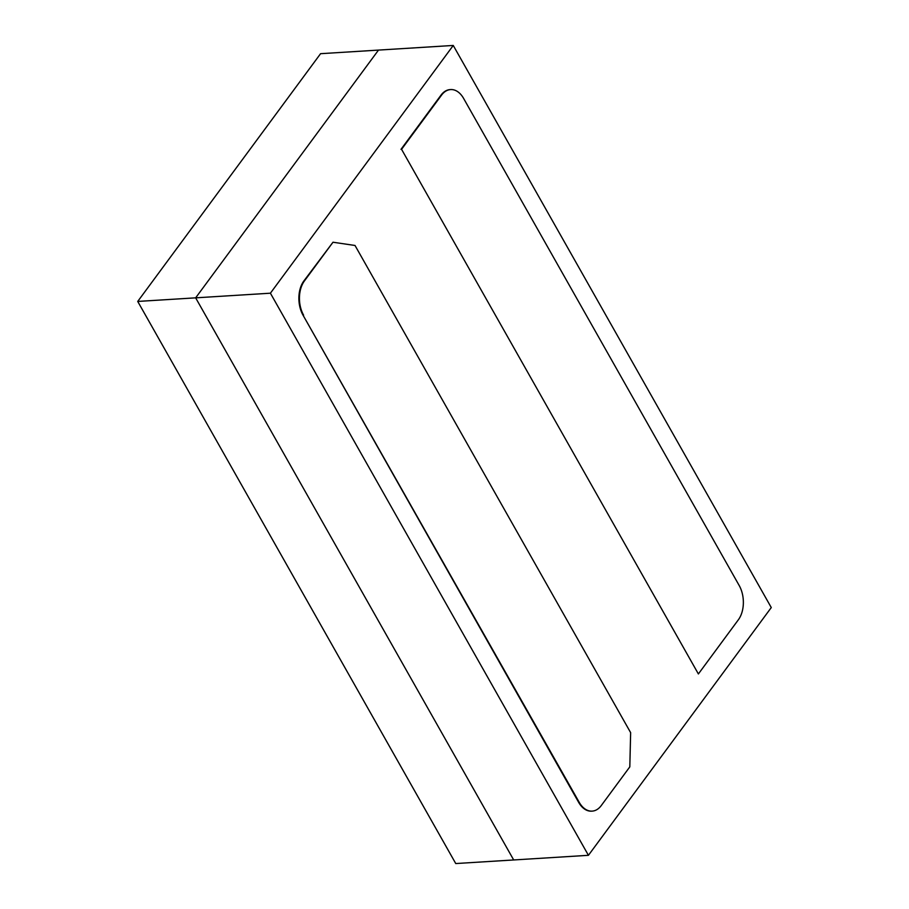 <?xml version="1.0" encoding="UTF-8"?>
<svg xmlns="http://www.w3.org/2000/svg" width="909" height="909" viewBox="0 0 909 909"><rect width="100%" height="100%" fill="white"/><g stroke="black" fill="none" stroke-linecap="round" stroke-linejoin="round"><path stroke-width="1.36" d="M137.725 301.436L195.651 297.845L513.687 859.959L455.75 863.55L137.725 301.436L320.57 53.688L453.25 45.45L771.275 607.564L588.43 855.312L270.405 293.198L453.25 45.45M588.43 855.312L513.687 859.959L195.651 297.845L378.496 50.086L195.651 297.845L270.405 293.198M303.595 315.162A24.338 15.544 -93.6 0 1 304.424 280.938L332.989 242.226L355.021 245.475L630.641 732.643L629.812 766.866L601.247 805.579A24.338 15.544 -93.6 0 1 592.157 811.123A24.338 15.544 -93.6 0 1 579.215 802.317L303.038 315.196A24.338 15.544 -93.6 0 1 303.856 280.972L332.989 242.226M591.873 811.135A24.338 15.544 -93.6 0 1 591.589 811.158A24.338 15.544 -93.6 0 1 578.658 802.352L303.038 315.196M739.21 585.544A24.338 15.544 -93.6 0 1 738.381 619.756L698.385 673.955L401.562 149.315L441.558 95.127A24.338 15.544 -93.6 0 1 450.648 89.571A24.338 15.544 -93.6 0 1 463.579 98.377L739.21 585.544M401.562 149.315L698.385 673.955M400.994 149.349L440.99 95.161A24.338 15.544 -93.6 0 1 450.091 89.605A24.338 15.544 -93.6 0 1 450.364 89.593M303.856 280.972L304.424 280.938M440.99 95.161L441.558 95.127M591.589 811.158L592.157 811.123"/></g></svg>
